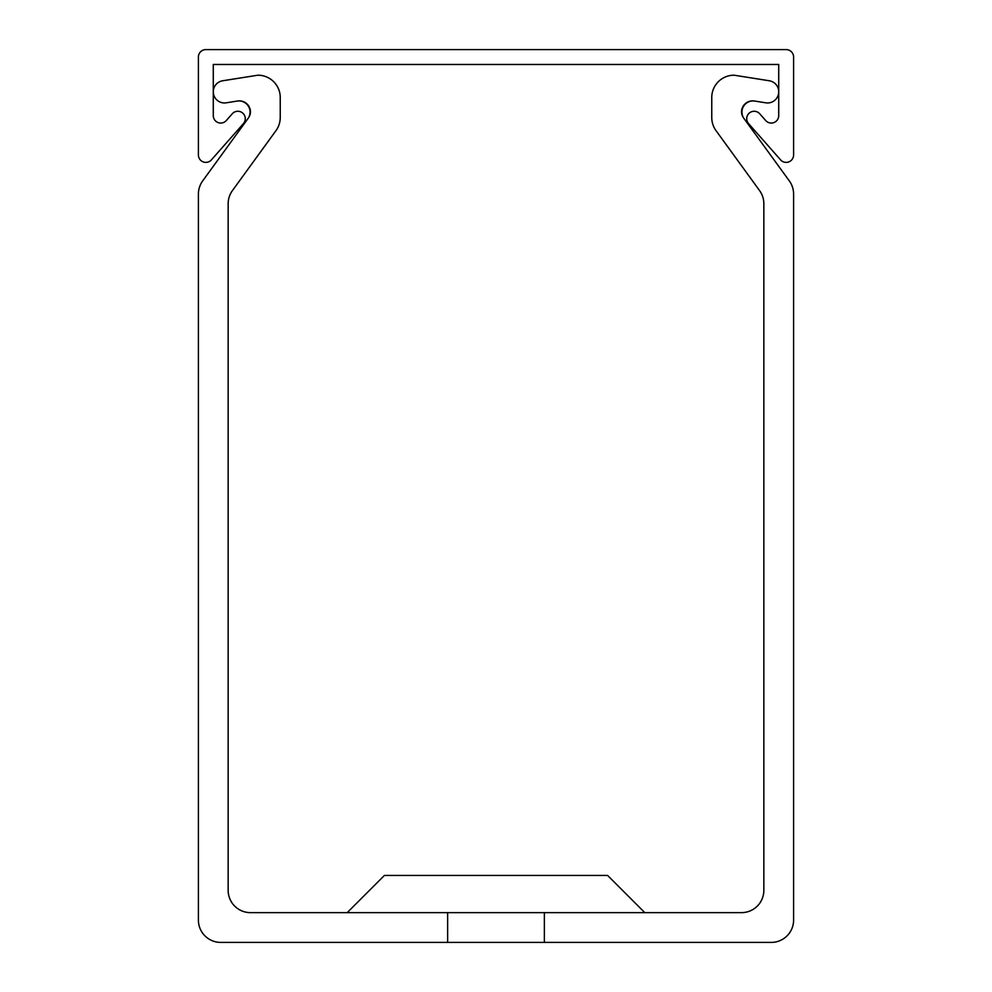 <?xml version="1.0" encoding="UTF-8"?>
<svg xmlns="http://www.w3.org/2000/svg" width="992" height="992" viewBox="0 0 992 992"><rect width="100%" height="100%" fill="white"/><g stroke="black" fill="none" stroke-linecap="round" stroke-linejoin="round"><path stroke-width="1.49" d="M746.716 118.693A7.44 7.44 0 0 0 748.576 123.616L780.58 159.861A7.44 7.44 0 0 0 793.6 154.926L793.6 57.04A7.44 7.44 0 0 0 786.16 49.6L205.84 49.6A7.44 7.44 0 0 0 198.4 57.04L198.4 154.926A7.44 7.44 0 0 0 211.42 159.861L243.424 123.616A7.44 7.44 0 0 0 242.767 113.125A7.44 7.44 0 0 0 232.277 113.77L226.3 120.54A7.44 7.44 0 0 1 213.28 115.605L213.28 64.48L778.72 64.48L778.72 115.605A7.44 7.44 0 0 1 765.7 120.54L759.723 113.77A7.44 7.44 0 0 0 746.716 118.693M347.2 912.64L384.4 875.44L607.6 875.44L644.8 912.64M544.36 912.64L544.36 942.4L771.28 942.4A22.32 22.32 0 0 0 793.6 920.08L793.6 194.048A22.32 22.32 0 0 0 789.334 180.928L743.653 118.048A11.16 11.16 0 0 1 754.428 101.01L765.812 102.821A11.16 11.16 0 0 0 778.72 91.797A11.16 11.16 0 0 0 769.308 80.774L734.08 75.194A22.32 22.32 0 0 0 711.76 97.514L711.76 117.527A22.32 22.32 0 0 0 716.026 130.646L759.574 190.6A22.32 22.32 0 0 1 763.84 203.72L763.84 890.32A22.32 22.32 0 0 1 741.52 912.64L250.48 912.64A22.32 22.32 0 0 1 228.16 890.32L228.16 203.72A22.32 22.32 0 0 1 232.426 190.6L275.974 130.646A22.32 22.32 0 0 0 280.24 117.527L280.24 97.514A22.32 22.32 0 0 0 257.92 75.194L222.692 80.774A11.16 11.16 0 0 0 213.28 91.797A11.16 11.16 0 0 0 226.188 102.821L237.572 101.01A11.16 11.16 0 0 1 248.347 118.048L202.666 180.928A22.32 22.32 0 0 0 198.4 194.048L198.4 920.08A22.32 22.32 0 0 0 220.72 942.4L447.64 942.4L447.64 912.64M265.087 145.638L275.974 130.646L265.087 145.638M280.24 117.527L280.24 97.514L280.24 117.527M257.92 75.194L222.692 80.774L257.92 75.194M210.502 170.128L202.666 180.928L210.502 170.128M198.4 194.048L198.4 209.498M793.6 194.048L793.6 209.498M754.428 101.01L765.812 102.821L754.428 101.01A11.16 11.16 0 0 0 741.52 111.761A11.16 11.16 0 0 1 754.428 101.01A11.16 11.16 0 0 0 741.52 111.761A11.16 11.16 0 0 1 754.428 101.01A11.16 11.16 0 0 0 741.52 111.761A11.16 11.16 0 0 1 754.428 101.01A11.16 11.16 0 0 0 741.52 111.761A11.16 11.16 0 0 1 754.428 101.01A11.16 11.16 0 0 0 741.52 111.761A11.16 11.16 0 0 1 754.428 101.01M711.76 97.514L711.76 117.527L711.76 97.514M743.653 118.048A11.16 11.16 0 0 1 741.52 111.761A11.16 11.16 0 0 0 743.653 118.048A11.16 11.16 0 0 1 741.52 111.761A11.16 11.16 0 0 0 743.653 118.048M237.572 101.01A11.16 11.16 0 0 1 248.347 118.048A11.16 11.16 0 0 0 250.48 111.761A11.16 11.16 0 0 1 248.347 118.048A11.16 11.16 0 0 0 250.48 111.761A11.16 11.16 0 0 1 248.347 118.048A11.16 11.16 0 0 0 250.48 111.761A11.16 11.16 0 0 1 248.347 118.048A11.16 11.16 0 0 0 250.48 111.761A11.16 11.16 0 0 1 248.347 118.048A11.16 11.16 0 0 0 237.572 101.01A11.16 11.16 0 0 1 250.48 111.761A11.16 11.16 0 0 0 237.572 101.01M789.334 180.928L781.498 170.128M716.026 130.646L726.913 145.638M544.36 942.4L447.64 942.4"/></g></svg>
